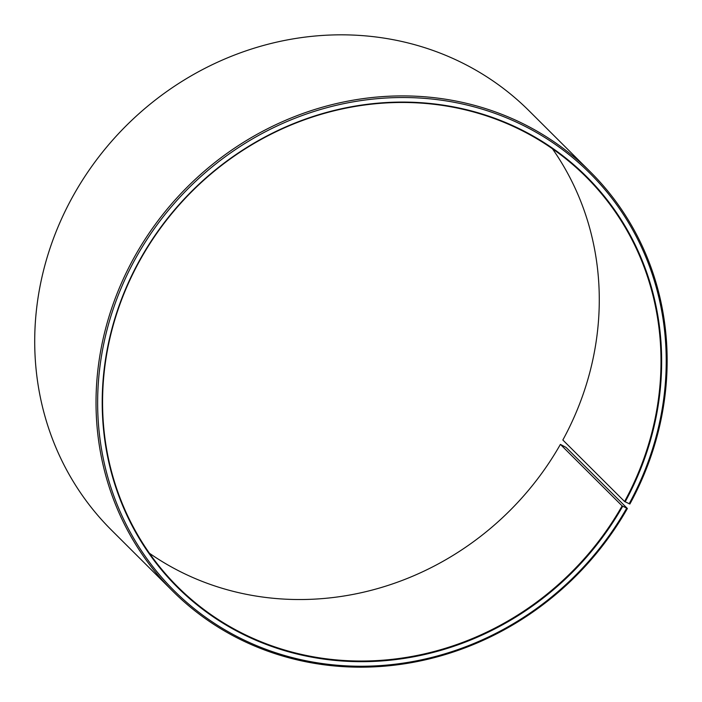 <?xml version="1.0" encoding="UTF-8"?>
<svg xmlns="http://www.w3.org/2000/svg" width="702" height="702" viewBox="0 0 702 702"><rect width="100%" height="100%" fill="white"/><g stroke="black" fill="none" stroke-linecap="round" stroke-linejoin="round"><path stroke-width="1.05" d="M622.13 505.888L627.386 508.502L566.066 447.42L560.398 444.392L622.13 505.888A289.321 268.813 -45.1 0 1 177.588 586.705A289.321 268.813 -45.1 0 1 141.453 257.608A289.321 268.813 -45.1 0 1 585.986 176.799A289.321 268.813 -45.1 0 1 624.569 501.509L629.878 504.018A295.893 274.921 -45.1 0 0 590.426 171.929L529.106 110.846A295.893 274.921 -45.1 0 0 74.473 193.498A295.893 274.921 -45.1 0 0 111.434 530.071L172.745 591.154A295.893 274.921 -45.1 0 1 135.784 254.58A295.893 274.921 -45.1 0 1 590.426 171.929M552.43 148.754A289.321 268.813 -45.1 0 1 562.846 440.005L624.569 501.509M627.386 508.502A295.893 274.921 -45.1 0 1 172.745 591.154M626.632 508.283A294.577 273.701 -45.1 0 1 237.223 636.617A294.577 273.701 -45.1 0 1 137.223 255.493A294.577 273.701 -45.1 0 1 524.499 126.062A294.577 273.701 -45.1 0 1 629.124 503.817M622.7 506.256A289.838 269.305 -45.1 0 1 239.549 632.528A289.838 269.305 -45.1 0 1 141.155 257.52A289.838 269.305 -45.1 0 1 522.209 130.168A289.838 269.305 -45.1 0 1 625.149 501.86M560.398 444.392A289.321 268.813 -45.1 0 1 149.429 553.246"/></g></svg>
